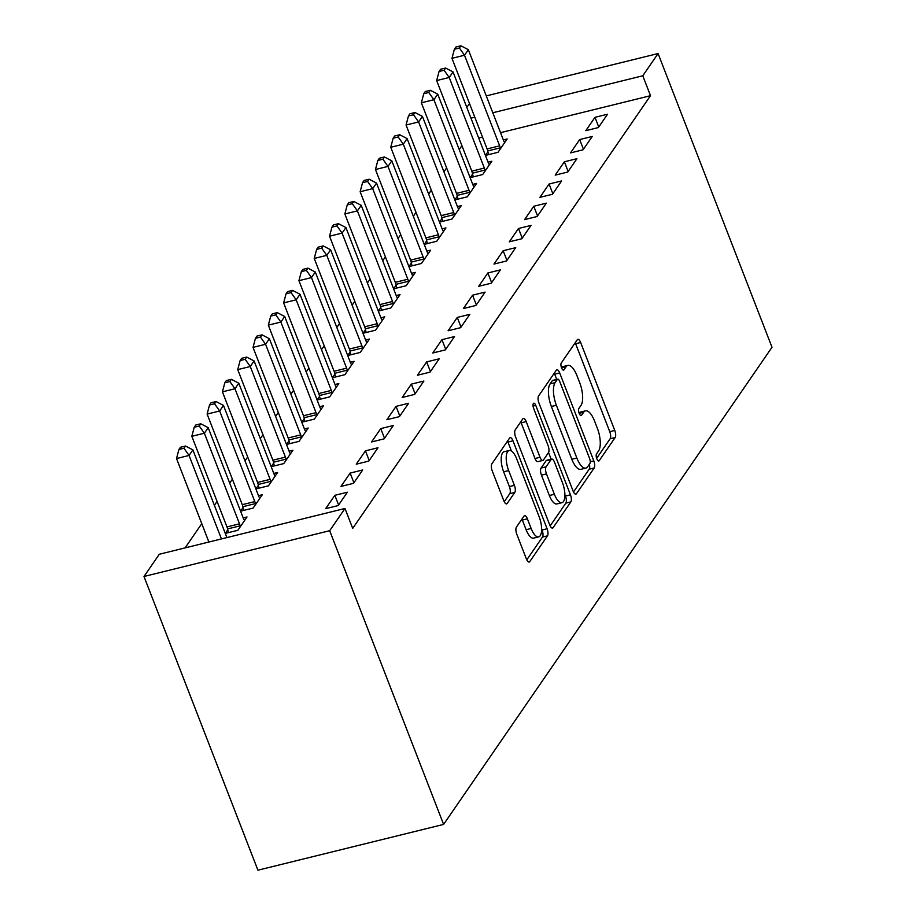<?xml version="1.0" encoding="UTF-8"?>
<svg xmlns="http://www.w3.org/2000/svg" width="916" height="916" viewBox="0 0 916 916"><rect width="100%" height="100%" fill="white"/><g stroke="black" fill="none" stroke-linecap="round" stroke-linejoin="round"><path stroke-width="1.37" d="M596.82 458.813A3.836 1.466 76.1 0 0 598.789 461.011A3.836 1.466 76.1 0 0 599.19 460.702L615.151 437.516A5.485 2.095 76.1 0 0 614.762 430.44L580.641 342.492A5.485 2.095 76.1 0 0 577.824 339.344A5.485 2.095 76.1 0 0 577.252 339.79L561.29 362.976A3.836 1.466 76.1 0 0 561.565 367.923A3.836 1.466 76.1 0 0 563.535 370.121A3.836 1.466 76.1 0 0 563.947 369.812L566.008 366.812A17.564 6.687 76.1 0 1 567.874 365.404A17.564 6.687 76.1 0 1 576.874 375.468L579.725 382.796A17.564 6.687 76.1 0 1 580.984 405.422L578.912 408.421A3.836 1.466 76.1 0 0 579.187 413.368A3.836 1.466 76.1 0 0 581.156 415.566A3.836 1.466 76.1 0 0 581.568 415.257L583.629 412.257A17.564 6.687 76.1 0 1 585.496 410.849A17.564 6.687 76.1 0 1 594.507 420.913L597.347 428.241A17.564 6.687 76.1 0 1 598.606 450.855L596.545 453.867A3.836 1.466 76.1 0 0 596.82 458.813M516.406 527.135A5.485 2.095 76.1 0 0 516.796 534.211L526.368 558.886A5.485 2.095 76.1 0 0 529.185 562.023A5.485 2.095 76.1 0 0 529.769 561.588L547.482 535.837A5.485 2.095 76.1 0 0 547.092 528.761L512.983 440.814A5.485 2.095 76.1 0 0 510.166 437.665A5.485 2.095 76.1 0 0 509.582 438.1L491.858 463.862A5.485 2.095 76.1 0 0 492.247 470.927L503.811 500.731A5.485 2.095 76.1 0 0 506.628 503.88A5.485 2.095 76.1 0 0 507.212 503.434L514.792 492.419A5.485 2.095 76.1 0 0 514.403 485.343L508.666 470.572A14.679 5.599 76.1 0 1 509.17 450.477A14.679 5.599 76.1 0 1 516.704 458.893L539.158 516.796A14.679 5.599 76.1 0 1 538.654 536.89A14.679 5.599 76.1 0 1 531.131 528.475L527.387 518.822A5.485 2.095 76.1 0 0 524.57 515.674A5.485 2.095 76.1 0 0 523.986 516.12L516.406 527.135M344.989 508.472L329.691 530.707L143.995 576.485L159.304 554.249L344.989 508.472L352.717 528.383L650.497 95.699L642.78 75.788L492.808 112.76M329.691 530.707L443.607 824.411L772.005 347.267L658.077 53.552L642.78 75.788M573.084 491.01A5.485 2.095 76.1 0 0 575.901 494.159A5.485 2.095 76.1 0 0 576.473 493.713L594.198 467.962A5.485 2.095 76.1 0 0 593.808 460.885L559.687 372.938A5.485 2.095 76.1 0 0 556.871 369.789A5.485 2.095 76.1 0 0 556.298 370.236L538.574 395.987A5.485 2.095 76.1 0 0 538.963 403.051L573.084 491.01M570.84 501.899L553.115 527.65A5.485 2.095 76.1 0 1 552.543 528.097A5.485 2.095 76.1 0 1 549.726 524.948L515.605 436.989A5.485 2.095 76.1 0 1 515.216 429.925L522.796 418.898A5.485 2.095 76.1 0 1 523.38 418.463A5.485 2.095 76.1 0 1 526.196 421.6L540.028 457.279A5.485 2.095 76.1 0 0 542.845 460.416A5.485 2.095 76.1 0 0 543.428 459.981L548.466 452.664A5.485 2.095 76.1 0 0 548.066 445.6L533.662 408.456A3.836 1.466 76.1 0 1 533.799 403.2A3.836 1.466 76.1 0 1 535.768 405.41L570.45 494.823A5.485 2.095 76.1 0 1 570.84 501.899L565.825 503.136L550.15 525.91M143.995 576.485L257.923 870.2L443.607 824.411M347.393 492.213L334.844 495.316L325.661 508.655L338.21 505.563L347.393 492.213M227.763 529.803L225.29 533.398L237.839 530.307L247.022 516.967L243.198 517.906M377.999 447.752L365.45 450.844L356.267 464.183L368.816 461.091L377.999 447.752M258.369 485.331L255.896 488.926L268.445 485.835L277.628 472.496L273.804 473.435M408.605 403.28L396.055 406.372L386.873 419.711L399.422 416.62L408.605 403.28M288.975 440.859L286.502 444.455L299.051 441.363L308.234 428.024L304.41 428.963M439.211 358.809L426.661 361.9L417.478 375.239L430.028 372.148L439.211 358.809M319.581 396.388L317.108 399.994L329.657 396.903L338.828 383.552L335.016 384.502M469.816 314.337L457.267 317.428L448.084 330.779L460.634 327.676L469.816 314.337M350.187 351.927L347.714 355.522L360.263 352.431L369.434 339.092L365.621 340.031M500.422 269.876L487.873 272.968L478.69 286.307L491.239 283.216L500.422 269.876M380.793 307.455L378.319 311.051L390.857 307.959L400.04 294.62L396.227 295.559M531.028 225.405L518.479 228.496L509.296 241.835L521.845 238.744L531.028 225.405M411.399 262.984L408.925 266.579L421.463 263.487L430.646 250.148L426.833 251.087M561.623 180.933L549.085 184.024L539.902 197.364L552.451 194.272L561.623 180.933M442.004 218.512L439.531 222.119L452.069 219.016L461.252 205.676L457.428 206.627M592.228 136.461L579.691 139.553L570.508 152.903L583.057 149.8L592.228 136.461M472.61 174.051L470.137 177.647L482.675 174.555L491.858 161.216L488.033 162.155M650.497 95.699L500.525 132.671M482.526 137.114L478.69 138.053M461.916 145.678L459.237 149.583M446.619 167.914L443.928 171.819M431.31 190.15L428.631 194.055M416.013 212.386L413.322 216.291M400.704 234.622L398.025 238.515M385.407 256.858L382.716 260.751M370.11 279.082L367.419 282.987M354.801 301.318L352.122 305.223M339.504 323.554L336.813 327.459M324.195 345.79L321.516 349.694M308.898 368.026L306.207 371.93M293.589 390.262L290.91 394.166M278.292 412.498L275.601 416.391M262.984 434.734L260.304 438.627M247.686 456.97L244.996 460.863M232.378 479.194L229.698 483.098M217.081 501.43L214.39 505.334M201.772 523.666L185.101 547.894M487.907 151.816L485.434 155.411L497.983 152.319L507.166 138.98L503.342 139.919M607.537 114.225L594.988 117.328L585.805 130.667L598.354 127.564L607.537 114.225M457.302 196.276L454.828 199.883L467.378 196.791L476.56 183.44L472.736 184.391M576.931 158.697L564.382 161.789L555.199 175.128L567.748 172.036L576.931 158.697M426.696 240.748L424.223 244.354L436.772 241.251L445.955 227.912L442.13 228.863M546.325 203.169L533.776 206.26L524.593 219.6L537.142 216.508L546.325 203.169M396.09 285.219L393.617 288.815L406.166 285.723L415.349 272.384L411.524 273.323M515.719 247.641L503.17 250.732L493.987 264.071L506.537 260.98L515.719 247.641M365.495 329.691L363.011 333.287L375.56 330.195L384.743 316.856L380.919 317.795M485.114 292.101L472.564 295.204L463.382 308.543L475.931 305.452L485.114 292.101M334.89 374.163L332.405 377.758L344.954 374.667L354.137 361.328L350.313 362.267M454.508 336.573L441.959 339.664L432.787 353.004L445.325 349.912L454.508 336.573M304.284 418.623L301.799 422.23L314.348 419.127L323.531 405.788L319.707 406.738M423.902 381.045L411.353 384.136L402.181 397.475L414.719 394.384L423.902 381.045M273.678 463.095L271.193 466.691L283.742 463.599L292.925 450.26L289.101 451.199M393.296 425.516L380.758 428.608L371.575 441.947L384.113 438.856L393.296 425.516M243.072 507.567L240.587 511.162L253.137 508.071L262.32 494.732L258.495 495.671M362.69 469.977L350.152 473.08L340.97 486.419L353.519 483.327L362.69 469.977M466.817 107.435L469.496 103.531M474.797 117.202L470.973 118.141M658.077 53.552L486.27 95.905M594.988 117.328L598.743 127.003M579.691 139.553L583.446 149.239M564.382 161.789L568.138 171.475M549.085 184.024L552.84 193.711M533.776 206.26L537.532 215.947M518.479 228.496L522.235 238.171M503.17 250.732L506.926 260.407M487.873 272.968L491.629 282.643M472.564 295.204L476.32 304.879M457.267 317.428L461.023 327.115M441.959 339.664L445.714 349.351M426.661 361.9L430.417 371.587M411.353 384.136L415.108 393.823M396.055 406.372L399.811 416.059M380.758 428.608L384.502 438.283M365.45 450.844L369.205 460.519M350.152 473.08L353.908 482.755M334.844 495.316L338.599 504.991M585.496 410.849L580.481 412.085A17.564 6.687 76.1 0 0 579.049 412.956M567.874 365.404L562.848 366.64A17.564 6.687 76.1 0 0 561.416 367.511M596.648 458.344L610.136 438.753A5.485 2.095 76.1 0 0 609.747 431.676L575.626 343.729A5.485 2.095 76.1 0 0 575.202 342.756M556.71 379.407L554.672 374.175A5.485 2.095 76.1 0 0 554.249 373.201M573.508 491.972L589.183 469.198A5.485 2.095 76.1 0 0 589.412 464.217M589.893 463.519A3.836 1.466 76.1 0 0 589.618 458.572L559.676 381.365A3.836 1.466 76.1 0 0 557.707 379.167A3.836 1.466 76.1 0 0 557.294 379.476L555.119 382.636A17.564 6.687 76.1 0 0 556.378 405.261L576.851 458.034A17.564 6.687 76.1 0 0 585.851 468.099A17.564 6.687 76.1 0 0 587.717 466.679L589.893 463.519M557.707 379.167L552.68 380.403A3.836 1.466 76.1 0 0 552.279 380.713L557.294 379.476M585.851 468.099L580.836 469.335A17.564 6.687 76.1 0 1 571.824 459.271L551.363 406.498A17.564 6.687 76.1 0 1 550.104 383.873L552.279 380.713M542.845 460.416L537.829 461.653A5.485 2.095 76.1 0 1 535.013 458.515L521.181 422.837A5.485 2.095 76.1 0 0 520.746 421.875M548.547 452.527L551.134 459.202M564.874 494.617L565.435 496.06L570.45 494.823M554.386 494.285A14.679 5.599 76.1 0 0 561.92 502.701A14.679 5.599 76.1 0 0 562.424 482.618L554.512 462.214A5.485 2.095 76.1 0 0 551.695 459.065A5.485 2.095 76.1 0 0 551.111 459.511L546.085 466.817A5.485 2.095 76.1 0 0 546.474 473.893L554.386 494.285L549.371 495.522A14.679 5.599 76.1 0 0 556.905 503.937L561.92 502.701M551.695 459.065L546.68 460.301A5.485 2.095 76.1 0 0 546.096 460.748L551.111 459.511M549.371 495.522L541.459 475.129A5.485 2.095 76.1 0 1 541.07 468.053L546.096 460.748M565.825 503.136A5.485 2.095 76.1 0 0 565.435 496.06M538.654 536.89L533.639 538.127A14.679 5.599 76.1 0 1 526.105 529.711L522.36 520.059A5.485 2.095 76.1 0 0 521.937 519.086M509.17 450.477L504.155 451.714A14.679 5.599 76.1 0 0 503.651 471.809L508.666 470.572M504.235 501.705L509.777 493.655A5.485 2.095 76.1 0 0 509.388 486.591L503.651 471.809M511.426 450.993L507.956 442.05A5.485 2.095 76.1 0 0 507.533 441.077M526.792 559.848L542.467 537.074A5.485 2.095 76.1 0 0 542.077 529.998L541.608 528.807M504.682 142.575L504.315 141.98A5.588 2.13 -103.9 0 1 503.479 140.274L468.339 49.682L464.515 55.235L451.966 58.326L487.106 148.93A5.588 2.13 -103.9 0 1 487.713 150.945L488.549 154.644M459.385 48.021L460.92 45.8L455.893 47.037L454.37 49.258L459.385 48.021L464.515 55.235L499.655 145.839A5.588 2.13 -103.9 0 1 500.262 147.854L500.457 148.724M460.92 45.8L468.339 49.682M451.966 58.326L454.37 49.258M489.384 164.811L489.007 164.216A5.588 2.13 -103.9 0 1 488.182 162.51L453.031 71.906L449.206 77.471L436.657 80.562L471.809 171.166A5.588 2.13 -103.9 0 1 472.416 173.181L473.24 176.88M444.088 70.257L445.611 68.036L440.596 69.273L439.062 71.494L444.088 70.257L449.206 77.471L484.346 168.075A5.588 2.13 -103.9 0 1 484.965 170.09L485.159 170.949M445.611 68.036L453.031 71.906M436.657 80.562L439.062 71.494M474.076 187.047L473.709 186.44A5.588 2.13 -103.9 0 1 472.874 184.746L437.733 94.142L433.909 99.707L421.36 102.798L456.5 193.402A5.588 2.13 -103.9 0 1 457.118 195.417L457.943 199.115M428.78 92.493L430.314 90.272L425.287 91.508L423.765 93.73L428.78 92.493L433.909 99.707L469.049 190.31A5.588 2.13 -103.9 0 1 469.656 192.326L469.851 193.184M430.314 90.272L437.733 94.142M421.36 102.798L423.765 93.73M458.779 209.283L458.401 208.676A5.588 2.13 -103.9 0 1 457.576 206.982L422.425 116.378L418.601 121.942L406.063 125.034L441.203 215.638A5.588 2.13 -103.9 0 1 441.81 217.653L442.634 221.351M413.482 114.729L415.005 112.508L409.99 113.744L408.456 115.966L413.482 114.729L418.601 121.942L453.752 212.546A5.588 2.13 -103.9 0 1 454.359 214.562L454.554 215.42M415.005 112.508L422.425 116.378M406.063 125.034L408.456 115.966M443.47 231.519L443.104 230.912A5.588 2.13 -103.9 0 1 442.268 229.218L407.128 138.614L403.303 144.178L390.754 147.27L425.894 237.874A5.588 2.13 -103.9 0 1 426.512 239.889L427.337 243.587M398.174 136.965L399.708 134.744L394.681 135.98L393.159 138.202L398.174 136.965L403.303 144.178L438.443 234.771A5.588 2.13 -103.9 0 1 439.05 236.797L439.245 237.656M399.708 134.744L407.128 138.614M390.754 147.27L393.159 138.202M428.173 253.743L427.795 253.148A5.588 2.13 -103.9 0 1 426.97 251.453L391.819 160.85L387.995 166.403L375.457 169.506L410.597 260.11A5.588 2.13 -103.9 0 1 411.204 262.125L412.028 265.812M382.877 159.201L384.399 156.968L379.384 158.205L377.85 160.437L382.877 159.201L387.995 166.403L423.146 257.007A5.588 2.13 -103.9 0 1 423.753 259.033L423.948 259.892M384.399 156.968L391.819 160.85M375.457 169.506L377.85 160.437M412.864 275.979L412.498 275.384A5.588 2.13 -103.9 0 1 411.662 273.689L376.522 183.085L372.697 188.639L360.148 191.73L395.288 282.334A5.588 2.13 -103.9 0 1 395.907 284.361L396.731 288.048M367.568 181.425L369.102 179.204L364.087 180.441L362.553 182.673L367.568 181.425L372.697 188.639L407.838 279.243A5.588 2.13 -103.9 0 1 408.444 281.269L408.639 282.128M369.102 179.204L376.522 183.085M360.148 191.73L362.553 182.673M397.567 298.215L397.189 297.62A5.588 2.13 -103.9 0 1 396.365 295.925L361.225 205.321L357.389 210.875L344.851 213.966L379.991 304.57A5.588 2.13 -103.9 0 1 380.598 306.597L381.422 310.284M352.271 203.661L353.794 201.44L348.778 202.676L347.244 204.898L352.271 203.661L357.389 210.875L392.54 301.478A5.588 2.13 -103.9 0 1 393.147 303.494L393.342 304.364M353.794 201.44L361.225 205.321M344.851 213.966L347.244 204.898M382.27 320.451L381.892 319.856A5.588 2.13 -103.9 0 1 381.056 318.161L345.916 227.557L342.092 233.111L329.542 236.202L364.683 326.806A5.588 2.13 -103.9 0 1 365.301 328.833L366.125 332.519M336.962 225.897L338.496 223.676L333.481 224.912L331.947 227.134L336.962 225.897L342.092 233.111L377.232 323.714A5.588 2.13 -103.9 0 1 377.839 325.73L378.033 326.6M338.496 223.676L345.916 227.557M329.542 236.202L331.947 227.134M366.961 342.687L366.583 342.092A5.588 2.13 -103.9 0 1 365.759 340.386L330.619 249.782L326.794 255.346L314.245 258.438L349.385 349.042A5.588 2.13 -103.9 0 1 349.992 351.057L350.817 354.755M321.665 248.133L323.188 245.912L318.173 247.148L316.638 249.37L321.665 248.133L326.794 255.346L361.935 345.95A5.588 2.13 -103.9 0 1 362.541 347.965L362.736 348.824M323.188 245.912L330.619 249.782M314.245 258.438L316.638 249.37M351.664 364.923L351.286 364.328A5.588 2.13 -103.9 0 1 350.45 362.621L315.31 272.018L311.486 277.582L298.937 280.674L334.077 371.278A5.588 2.13 -103.9 0 1 334.695 373.293L335.519 376.991M306.356 270.369L307.89 268.148L302.875 269.384L301.341 271.605L306.356 270.369L311.486 277.582L346.626 368.186A5.588 2.13 -103.9 0 1 347.244 370.201L347.427 371.06M307.89 268.148L315.31 272.018M298.937 280.674L301.341 271.605M336.355 387.159L335.989 386.552A5.588 2.13 -103.9 0 1 335.153 384.857L300.013 294.254L296.189 299.818L283.639 302.91L318.779 393.514A5.588 2.13 -103.9 0 1 319.386 395.529L320.222 399.227M291.059 292.605L292.582 290.383L287.567 291.62L286.044 293.841L291.059 292.605L296.189 299.818L331.329 390.422A5.588 2.13 -103.9 0 1 331.935 392.437L332.13 393.296M292.582 290.383L300.013 294.254M283.639 302.91L286.044 293.841M321.058 409.395L320.68 408.788A5.588 2.13 -103.9 0 1 319.844 407.093L284.704 316.489L280.88 322.054L268.331 325.146L303.482 415.75A5.588 2.13 -103.9 0 1 304.089 417.765L304.913 421.463M275.75 314.841L277.285 312.619L272.27 313.856L270.735 316.077L275.75 314.841L280.88 322.054L316.02 412.658A5.588 2.13 -103.9 0 1 316.638 414.673L316.822 415.532M277.285 312.619L284.704 316.489M268.331 325.146L270.735 316.077M305.749 431.631L305.383 431.024A5.588 2.13 -103.9 0 1 304.547 429.329L269.407 338.725L265.583 344.279L253.034 347.382L288.174 437.985A5.588 2.13 -103.9 0 1 288.78 440.001L289.616 443.699M260.453 337.077L261.987 334.844L256.961 336.092L255.438 338.313L260.453 337.077L265.583 344.279L300.723 434.882A5.588 2.13 -103.9 0 1 301.33 436.909L301.524 437.768M261.987 334.844L269.407 338.725M253.034 347.382L255.438 338.313M290.452 453.855L290.074 453.26A5.588 2.13 -103.9 0 1 289.25 451.565L254.098 360.961L250.274 366.515L237.725 369.617L272.876 460.21A5.588 2.13 -103.9 0 1 273.483 462.236L274.308 465.923M245.144 359.312L246.679 357.08L241.664 358.316L240.129 360.549L245.144 359.312L250.274 366.515L285.414 457.118A5.588 2.13 -103.9 0 1 286.032 459.145L286.227 460.004M246.679 357.08L254.098 360.961M237.725 369.617L240.129 360.549M275.144 476.091L274.777 475.496A5.588 2.13 -103.9 0 1 273.941 473.801L238.801 383.197L234.977 388.75L222.428 391.842L257.568 482.446A5.588 2.13 -103.9 0 1 258.175 484.472L259.01 488.159M229.847 381.537L231.382 379.316L226.355 380.552L224.832 382.785L229.847 381.537L234.977 388.75L270.117 479.354A5.588 2.13 -103.9 0 1 270.724 481.381L270.918 482.24M231.382 379.316L238.801 383.197M222.428 391.842L224.832 382.785M259.846 498.327L259.468 497.731A5.588 2.13 -103.9 0 1 258.644 496.037L223.493 405.433L219.668 410.986L207.119 414.078L242.271 504.682A5.588 2.13 -103.9 0 1 242.877 506.708L243.702 510.395M214.55 403.773L216.073 401.551L211.058 402.788L209.524 405.009L214.55 403.773L219.668 410.986L254.808 501.59A5.588 2.13 -103.9 0 1 255.427 503.605L255.621 504.476M216.073 401.551L223.493 405.433M207.119 414.078L209.524 405.009M244.538 520.563L244.171 519.967A5.588 2.13 -103.9 0 1 243.335 518.261L208.195 427.669L204.371 433.222L191.822 436.314L226.962 526.918A5.588 2.13 -103.9 0 1 227.569 528.933L228.405 532.631M199.241 426.009L200.776 423.787L195.749 425.024L194.226 427.245L199.241 426.009L204.371 433.222L239.511 523.826A5.588 2.13 -103.9 0 1 240.118 525.841L240.313 526.711M200.776 423.787L208.195 427.669M191.822 436.314L194.226 427.245M226.905 537.589L192.887 449.893L189.062 455.458L176.525 458.55L208.894 542.02M183.944 448.245L185.467 446.023L180.452 447.26L178.918 449.481L183.944 448.245L189.062 455.458L221.443 538.929M185.467 446.023L192.887 449.893M176.525 458.55L178.918 449.481M598.285 460.931L599.19 460.702M563.031 370.041L563.947 369.812M580.652 415.486L581.568 415.257M579.187 413.356L583.629 412.257M561.565 367.911L566.008 366.812M575.626 343.729L580.641 342.492M609.747 431.676L614.762 430.44M610.136 438.753L615.151 437.516M554.672 374.175L559.687 372.938M590.259 461.767L593.808 460.885M589.183 469.198L594.198 467.962M575.179 494.033L576.473 493.713M550.104 383.873L555.119 382.636M551.363 406.498L556.378 405.261M571.824 459.271L576.851 458.034M551.821 527.971L553.115 527.65M521.181 422.837L526.196 421.6M535.013 458.515L540.028 457.279M533.078 406.074L535.768 405.41M541.07 468.053L546.085 466.817M541.459 475.129L546.474 473.893M522.36 520.059L527.387 518.822M526.105 529.711L531.131 528.475M509.388 486.591L514.403 485.343M509.777 493.655L514.792 492.419M505.907 503.754L507.212 503.434M507.956 442.05L512.983 440.814M542.077 529.998L547.092 528.761M542.467 537.074L547.482 535.837M528.463 561.909L529.769 561.588M487.106 148.93L499.655 145.839M487.713 150.945L500.262 147.854M471.809 171.166L484.346 168.075M472.416 173.181L484.965 170.09M456.5 193.402L469.049 190.31M457.118 195.417L469.656 192.326M441.203 215.638L453.752 212.546M441.81 217.653L454.359 214.562M425.894 237.874L438.443 234.771M426.512 239.889L439.05 236.797M410.597 260.11L423.146 257.007M411.204 262.125L423.753 259.033M395.288 282.334L407.838 279.243M395.907 284.361L408.444 281.269M379.991 304.57L392.54 301.478M380.598 306.597L393.147 303.494M364.683 326.806L377.232 323.714M365.301 328.833L377.839 325.73M349.385 349.042L361.935 345.95M349.992 351.057L362.541 347.965M334.077 371.278L346.626 368.186M334.695 373.293L347.244 370.201M318.779 393.514L331.329 390.422M319.386 395.529L331.935 392.437M303.482 415.75L316.02 412.658M304.089 417.765L316.638 414.673M288.174 437.985L300.723 434.882M288.78 440.001L301.33 436.909M272.876 460.21L285.414 457.118M273.483 462.236L286.032 459.145M257.568 482.446L270.117 479.354M258.175 484.472L270.724 481.381M242.271 504.682L254.808 501.59M242.877 506.708L255.427 503.605M226.962 526.918L239.511 523.826M227.569 528.933L240.118 525.841"/></g></svg>
